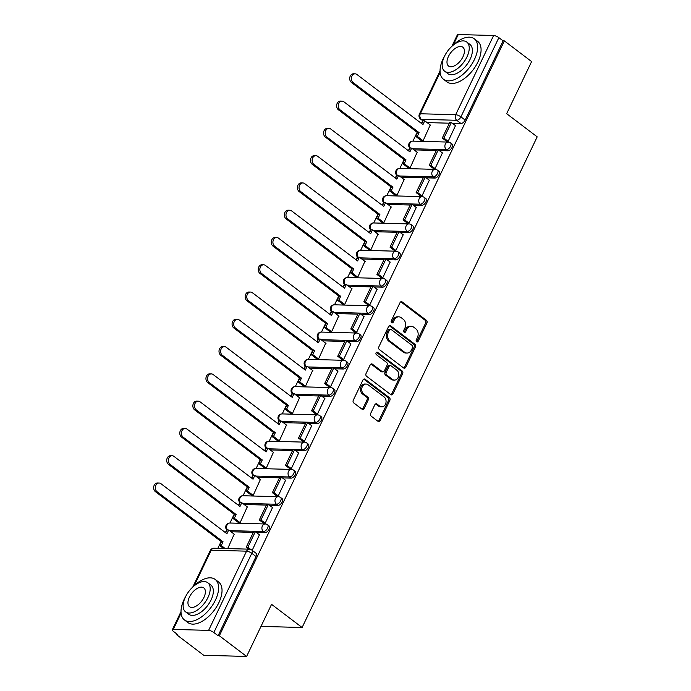 <?xml version="1.0" encoding="UTF-8"?>
<svg xmlns="http://www.w3.org/2000/svg" width="691" height="691" viewBox="0 0 691 691"><rect width="100%" height="100%" fill="white"/><g stroke="black" fill="none" stroke-linecap="round" stroke-linejoin="round"><path stroke-width="1.04" d="M416.656 341.769A1.399 1.106 91.5 0 0 418.176 341.276L426.908 323.043A1.995 1.572 91.5 0 0 426.39 320.304L402.188 301.95A1.995 1.572 91.5 0 0 400.02 302.649L391.287 320.883A1.399 1.106 91.5 0 0 393.17 322.308L394.302 319.95A6.392 5.044 91.5 0 1 398.776 316.824A6.392 5.044 91.5 0 1 401.229 317.722L403.25 319.251A6.392 5.044 91.5 0 1 404.917 328.009L403.786 330.367A1.399 1.106 91.5 0 0 405.669 331.792L406.8 329.434A6.392 5.044 91.5 0 1 411.275 326.307A6.392 5.044 91.5 0 1 413.736 327.206L415.749 328.735A6.392 5.044 91.5 0 1 417.424 337.493L416.293 339.851A1.399 1.106 91.5 0 0 416.656 341.769M416.578 341.7A1.399 1.106 91.5 0 0 416.923 341.242L425.665 323.008A1.995 1.572 91.5 0 0 425.138 320.27L400.944 301.915A1.995 1.572 91.5 0 0 400.789 301.82M391.572 322.732A1.399 1.106 91.5 0 0 391.918 322.274L393.049 319.916L394.302 319.95M404.071 332.216A1.399 1.106 91.5 0 0 404.425 331.758L405.548 329.4L406.8 329.434M370.678 413.425A1.995 1.572 91.5 0 0 371.205 416.163L377.994 421.311A1.995 1.572 91.5 0 0 380.162 420.62L389.862 400.365A1.995 1.572 91.5 0 0 389.344 397.627L365.142 379.273A1.995 1.572 91.5 0 0 362.974 379.972L353.274 400.219A1.995 1.572 91.5 0 0 353.792 402.957L361.998 409.176A1.995 1.572 91.5 0 0 364.166 408.485L368.312 399.813A1.995 1.572 91.5 0 0 367.793 397.083L363.725 393.991A5.338 4.215 91.5 0 1 361.885 387.936A5.338 4.215 91.5 0 1 366.066 384.066A5.338 4.215 91.5 0 1 368.122 384.809L384.058 396.893A5.338 4.215 91.5 0 1 385.898 402.957A5.338 4.215 91.5 0 1 381.717 406.826A5.338 4.215 91.5 0 1 379.661 406.075L377.001 404.062A1.995 1.572 91.5 0 0 374.833 404.762L370.678 413.425M504.361 40.899L531.612 61.577L506.65 113.687L537.192 136.853L302.105 627.506L271.563 604.34L246.601 656.45L219.341 635.772L504.361 40.899L503.108 40.864L498.867 37.651L460.914 116.857A4.068 2.177 127.2 0 1 456.734 120.286L421.389 119.336A4.068 2.177 127.2 0 1 420.603 119.085L423.056 120.942M403.57 367.94A1.995 1.572 91.5 0 0 405.738 367.241L415.438 346.986A1.995 1.572 91.5 0 0 414.92 344.248L390.717 325.893A1.995 1.572 91.5 0 0 388.549 326.593L378.849 346.847A1.995 1.572 91.5 0 0 379.368 349.577L403.57 367.94M402.654 373.676L392.946 393.93A1.995 1.572 91.5 0 1 390.778 394.621L366.584 376.267A1.995 1.572 91.5 0 1 366.057 373.537L370.212 364.865A1.995 1.572 91.5 0 1 372.38 364.166L382.192 371.611A1.995 1.572 91.5 0 0 384.36 370.92L387.115 365.168A1.995 1.572 91.5 0 0 386.597 362.43L376.379 354.682A1.399 1.106 91.5 0 1 377.528 352.28L402.127 370.937A1.995 1.572 91.5 0 1 402.654 373.676L401.402 373.641L391.702 393.896L392.946 393.93M246.601 656.45L203.75 655.293L176.499 634.623L176.818 633.949M422.728 120.692L421.424 123.413M417.157 132.326L412.942 141.128M409.694 147.9L408.355 150.69M404.088 159.612L399.864 168.405M396.625 175.177L395.287 177.976M391.02 186.89L386.796 195.691M383.557 202.454L382.218 205.253M377.942 214.167L373.727 222.968M370.488 229.74L369.149 232.53M364.874 241.444L360.659 250.246M357.42 257.017L356.081 259.807M351.805 268.721L347.59 277.523M344.343 284.295L343.012 287.085M338.737 295.998L334.522 304.8M331.274 311.572L329.935 314.362M325.668 323.276L321.453 332.077M318.205 338.849L316.867 341.639M312.6 350.553L308.385 359.355M305.137 366.126L303.798 368.916M299.531 377.83L295.316 386.632M292.068 393.404L290.73 396.193M286.463 405.116L282.239 413.909M279 420.681L277.661 423.479M273.386 432.393L269.17 441.195M265.931 447.958L264.593 450.757M260.317 459.67L256.102 468.472M252.863 475.244L251.524 478.034M247.248 486.948L243.033 495.749M239.794 502.521L238.455 505.311M234.18 514.225L229.965 523.027M226.717 529.798L225.387 532.588M221.111 541.502L217.846 548.326M219.341 635.772L218.097 635.737L213.847 632.524A4.068 1.227 -154.4 0 0 208.613 630.373L173.26 629.423A4.068 1.227 -154.4 0 0 172.327 629.743A4.068 1.227 -154.4 0 0 173.501 631.436L177.742 634.658L176.499 634.623M503.108 40.864L465.155 120.079A4.068 2.177 127.2 0 1 460.983 123.508L452.337 123.274M449.4 123.197L427.107 122.601M444.788 55.66A25.429 13.595 -52.8 0 0 443.242 58.588A25.429 13.595 -52.8 0 0 443.492 79.275A25.429 13.595 -52.8 0 0 474.467 59.435A25.429 13.595 -52.8 0 0 474.225 38.756A25.429 13.595 -52.8 0 0 451.836 46.375L457.347 34.87A4.068 1.227 25.6 0 1 458.271 34.55L493.624 35.5A4.068 1.227 25.6 0 1 498.867 37.651M421.294 140.593L423.125 140.731L430.251 124.985M446.343 141.137L448.105 141.405L455.481 125.667M433.274 168.414L435.036 168.682L442.413 152.944M408.226 167.87L410.057 168.008L417.183 152.262M420.197 195.691L421.968 195.959L429.344 180.221M395.157 195.147L396.988 195.285L404.114 179.539M407.129 222.968L408.899 223.236L416.276 207.499M382.08 222.433L383.92 222.571L391.046 206.816M394.06 250.246L395.831 250.522L403.207 234.776M369.011 249.71L370.842 249.848L377.977 234.094M380.991 277.523L382.762 277.799L390.139 262.053M355.943 276.987L357.774 277.126L364.9 261.379M367.923 304.8L369.694 305.077L377.07 289.33M342.874 304.265L344.705 304.403L351.831 288.657M354.854 332.077L356.616 332.354L364.002 316.608M329.806 331.542L331.637 331.68L338.763 315.934M341.786 359.355L343.548 359.631L350.924 343.885M316.737 358.819L318.568 358.957L325.694 343.211M328.717 386.64L330.479 386.908L337.856 371.171M303.669 386.096L305.5 386.234L312.626 370.488M315.64 413.918L317.411 414.185L324.787 398.448M290.6 413.373L292.431 413.512L299.557 397.766M302.572 441.195L304.342 441.463L311.719 425.725M277.532 440.651L279.363 440.789L286.489 425.043M289.503 468.472L291.274 468.74L298.65 453.002M264.454 467.937L266.294 468.075L273.42 452.32M276.435 495.749L278.205 496.026L285.582 480.28M251.386 495.214L253.217 495.352L260.352 479.597M263.366 523.027L265.137 523.303L272.513 507.557M238.317 522.491L240.148 522.629L247.274 506.874M252.189 550.321L259.445 534.834M227.71 548.594L234.206 534.16M264.938 532.683L263.435 531.543A4.068 2.177 127.2 0 0 267.262 528.745A4.068 2.177 127.2 0 0 267.572 524.797L269.075 525.946A4.068 2.177 -52.8 0 1 268.764 529.885A4.068 2.177 -52.8 0 1 264.938 532.683L256.292 532.45M253.355 532.372L231.062 531.768M278.007 505.406L276.504 504.257A4.068 2.177 127.2 0 0 280.33 501.467A4.068 2.177 127.2 0 0 280.641 497.52L282.144 498.669A4.068 2.177 -52.8 0 1 281.842 502.607A4.068 2.177 -52.8 0 1 278.007 505.406L269.36 505.173M266.424 505.095L244.13 504.49M291.084 478.129L289.572 476.98A4.068 2.177 127.2 0 0 293.399 474.19A4.068 2.177 127.2 0 0 293.71 470.243L295.212 471.383A4.068 2.177 -52.8 0 1 294.91 475.33A4.068 2.177 -52.8 0 1 291.084 478.129L282.438 477.896M279.492 477.809L257.199 477.213M304.152 450.843L302.641 449.703A4.068 2.177 127.2 0 0 306.467 446.913A4.068 2.177 127.2 0 0 306.778 442.966L308.281 444.106A4.068 2.177 -52.8 0 1 307.979 448.053A4.068 2.177 -52.8 0 1 304.152 450.843L295.506 450.618M292.561 450.532L270.267 449.936M317.221 423.566L315.709 422.426A4.068 2.177 127.2 0 0 319.536 419.636A4.068 2.177 127.2 0 0 319.847 415.688L321.35 416.828A4.068 2.177 -52.8 0 1 321.047 420.776A4.068 2.177 -52.8 0 1 317.221 423.566L308.575 423.333M305.629 423.255L283.336 422.659M330.289 396.288L328.778 395.148A4.068 2.177 127.2 0 0 332.613 392.35A4.068 2.177 127.2 0 0 332.915 388.411L334.427 389.551A4.068 2.177 -52.8 0 1 334.116 393.499A4.068 2.177 -52.8 0 1 330.289 396.288L321.643 396.055M318.706 395.978L296.413 395.382M343.358 369.011L341.855 367.871A4.068 2.177 127.2 0 0 345.681 365.073A4.068 2.177 127.2 0 0 345.984 361.134L347.495 362.274A4.068 2.177 -52.8 0 1 347.184 366.221A4.068 2.177 -52.8 0 1 343.358 369.011L334.712 368.778M331.775 368.7L309.482 368.104M356.426 341.734L354.924 340.594A4.068 2.177 127.2 0 0 358.75 337.795A4.068 2.177 127.2 0 0 359.052 333.857L360.564 334.997A4.068 2.177 -52.8 0 1 360.253 338.944A4.068 2.177 -52.8 0 1 356.426 341.734L347.78 341.501M344.844 341.423L322.55 340.818M369.495 314.457L367.992 313.317A4.068 2.177 127.2 0 0 371.818 310.518A4.068 2.177 127.2 0 0 372.121 306.571L373.632 307.72A4.068 2.177 -52.8 0 1 373.321 311.658A4.068 2.177 -52.8 0 1 369.495 314.457L360.849 314.224M357.912 314.146L335.619 313.541M382.564 287.18L381.061 286.039A4.068 2.177 127.2 0 0 384.887 283.241A4.068 2.177 127.2 0 0 385.198 279.294L386.701 280.442A4.068 2.177 -52.8 0 1 386.39 284.381A4.068 2.177 -52.8 0 1 382.564 287.18L373.917 286.946M370.981 286.869L348.687 286.264M395.632 259.902L394.129 258.754A4.068 2.177 127.2 0 0 397.956 255.964A4.068 2.177 127.2 0 0 398.266 252.016L399.769 253.165A4.068 2.177 -52.8 0 1 399.467 257.104A4.068 2.177 -52.8 0 1 395.632 259.902L386.986 259.669M384.049 259.591L361.756 258.987M408.709 232.625L407.198 231.476A4.068 2.177 127.2 0 0 411.024 228.686A4.068 2.177 127.2 0 0 411.335 224.739L412.838 225.879A4.068 2.177 -52.8 0 1 412.536 229.827A4.068 2.177 -52.8 0 1 408.709 232.625L400.063 232.392M397.118 232.306L374.824 231.71M421.778 205.339L420.266 204.199A4.068 2.177 127.2 0 0 424.093 201.409A4.068 2.177 127.2 0 0 424.404 197.462L425.906 198.602A4.068 2.177 -52.8 0 1 425.604 202.549A4.068 2.177 -52.8 0 1 421.778 205.339L413.132 205.115M410.186 205.028L387.893 204.432M434.846 178.062L433.335 176.922A4.068 2.177 127.2 0 0 437.161 174.132A4.068 2.177 127.2 0 0 437.472 170.185L438.975 171.325A4.068 2.177 -52.8 0 1 438.673 175.272A4.068 2.177 -52.8 0 1 434.846 178.062L426.2 177.829M423.255 177.751L400.961 177.155M447.915 150.785L446.403 149.645A4.068 2.177 127.2 0 0 450.238 146.846A4.068 2.177 127.2 0 0 450.541 142.907L452.052 144.048A4.068 2.177 -52.8 0 1 451.741 147.995A4.068 2.177 -52.8 0 1 447.915 150.785L439.269 150.552M436.332 150.474L414.039 149.878M302.105 627.506L260.991 626.4M218.097 635.737L256.041 556.531A4.068 2.177 -52.8 0 0 256.007 553.223L251.757 550.001A4.068 2.177 127.2 0 1 251.8 553.31L213.847 632.524M411.275 326.307L410.022 326.282A6.392 5.044 91.5 0 0 405.548 329.4M398.776 316.824L397.524 316.798A6.392 5.044 91.5 0 0 393.049 319.916M403.717 368.035A1.995 1.572 91.5 0 0 404.485 367.206L414.185 346.951A1.995 1.572 91.5 0 0 413.667 344.213L389.465 325.858A1.995 1.572 91.5 0 0 389.318 325.763M412.648 347.443A1.399 1.106 91.5 0 0 412.285 345.535L391.046 329.417A1.399 1.106 91.5 0 0 389.525 329.909L388.333 332.397A6.392 5.044 91.5 0 0 390.009 341.147L404.529 352.168A6.392 5.044 91.5 0 0 406.982 353.058A6.392 5.044 91.5 0 0 411.456 349.931L412.648 347.443M390.51 329.227L389.258 329.192A1.399 1.106 91.5 0 0 388.282 329.875L389.525 329.909M406.982 353.058L405.738 353.023A6.392 5.044 91.5 0 1 403.276 352.134L388.757 341.121A6.392 5.044 91.5 0 1 387.09 332.362L388.282 329.875M390.933 394.725A1.995 1.572 91.5 0 0 391.702 393.896M382.961 371.896L381.717 371.862A1.995 1.572 91.5 0 1 380.948 371.577L371.127 364.131A1.995 1.572 91.5 0 0 370.981 364.036M376.362 352.306L400.884 370.903L402.127 370.937M392.376 379.342A5.338 4.215 91.5 0 0 394.431 380.085A5.338 4.215 91.5 0 0 398.612 376.215A5.338 4.215 91.5 0 0 396.781 370.151L391.166 365.902A1.995 1.572 91.5 0 0 388.998 366.593L386.243 372.345A1.995 1.572 91.5 0 0 386.761 375.083L392.376 379.342L391.132 379.307A5.338 4.215 91.5 0 0 393.188 380.05L394.431 380.085M390.398 365.617L389.145 365.582A1.995 1.572 91.5 0 0 387.746 366.558L388.998 366.593M391.132 379.307L385.518 375.049A1.995 1.572 91.5 0 1 384.991 372.311L387.746 366.558M401.402 373.641A1.995 1.572 91.5 0 0 400.884 370.903M381.717 406.826L380.465 406.792A5.338 4.215 91.5 0 1 378.409 406.049L375.749 404.028A1.995 1.572 91.5 0 0 375.602 403.933M366.066 384.066L364.822 384.032A5.338 4.215 91.5 0 0 360.642 387.901A5.338 4.215 91.5 0 0 362.481 393.965L363.725 393.991M362.144 409.279A1.995 1.572 91.5 0 0 362.913 408.45L367.068 399.778A1.995 1.572 91.5 0 0 366.541 397.049L362.481 393.965M378.141 421.415A1.995 1.572 91.5 0 0 378.91 420.586L388.618 400.331A1.995 1.572 91.5 0 0 388.092 397.593L363.898 379.238A1.995 1.572 91.5 0 0 363.742 379.143M421.752 123.663L423.134 120.77L424.758 120.813L422.952 124.579L356.936 74.498A4.682 3.688 91.5 0 0 355.139 73.842A4.682 3.688 91.5 0 0 351.477 77.237A4.682 3.688 91.5 0 0 353.084 82.54L351.46 82.497A4.682 3.688 -88.5 0 1 349.853 77.193A4.682 3.688 -88.5 0 1 353.516 73.799L355.139 73.842M421.415 140.688L415.68 136.334L417.304 136.377L419.1 132.62L417.476 132.577L351.46 82.497M415.68 136.334L417.476 132.577M446.645 141.37L442.283 138.053L443.907 138.096L451.361 122.532L455.602 125.753M443.907 138.096L448.148 141.318M442.283 138.053L449.737 122.488L451.361 122.532M419.1 132.62L353.084 82.54M417.304 136.377L423.039 140.731M424.758 120.813L430.562 125.218M408.683 150.94L410.065 148.047L411.689 148.099L409.884 151.856L343.868 101.776A4.682 3.688 91.5 0 0 342.071 101.119A4.682 3.688 91.5 0 0 338.409 104.514A4.682 3.688 91.5 0 0 340.015 109.817L338.391 109.774A4.682 3.688 -88.5 0 1 336.785 104.471A4.682 3.688 -88.5 0 1 340.447 101.076L342.071 101.119M408.346 167.965L402.611 163.612L404.235 163.655L406.032 159.897L404.408 159.854L338.391 109.774M402.611 163.612L404.408 159.854M433.577 168.647L429.206 165.33L430.83 165.374L438.293 149.809L442.534 153.031M430.83 165.374L435.08 168.595M429.206 165.33L436.669 149.766L438.293 149.809M406.032 159.897L340.015 109.817M404.235 163.655L409.97 168.008M411.689 148.099L417.485 152.495M395.606 178.218L396.997 175.333L398.621 175.376L396.815 179.133L330.799 129.053A4.682 3.688 91.5 0 0 329.002 128.396A4.682 3.688 91.5 0 0 325.34 131.791A4.682 3.688 91.5 0 0 326.947 137.103L325.323 137.051A4.682 3.688 -88.5 0 1 323.716 131.748A4.682 3.688 -88.5 0 1 327.379 128.353L329.002 128.396M395.278 195.242L389.534 190.889L391.158 190.932L392.963 187.175L391.339 187.131L325.323 137.051M389.534 190.889L391.339 187.131M420.508 195.924L416.137 192.608L417.761 192.651L425.224 177.095L429.465 180.308M417.761 192.651L422.011 195.873M416.137 192.608L423.6 177.051L425.224 177.095M392.963 187.175L326.947 137.103M391.158 190.932L396.902 195.285M398.621 175.376L404.416 179.772M382.538 205.495L383.928 202.61L385.552 202.653L383.747 206.41L317.73 156.33A4.682 3.688 91.5 0 0 315.934 155.682A4.682 3.688 91.5 0 0 312.272 159.068A4.682 3.688 91.5 0 0 313.878 164.38L312.254 164.337A4.682 3.688 -88.5 0 1 310.648 159.025A4.682 3.688 -88.5 0 1 314.31 155.63L315.934 155.682M382.201 222.519L376.465 218.166L378.089 218.209L379.895 214.452L378.271 214.409L312.254 164.337M376.465 218.166L378.271 214.409M407.44 223.202L403.069 219.885L404.693 219.928L412.147 204.372L416.397 207.594M404.693 219.928L408.942 223.15M403.069 219.885L410.523 204.329L412.147 204.372M379.895 214.452L313.878 164.38M378.089 218.209L383.825 222.562M385.552 202.653L391.348 207.05M369.469 232.772L370.851 229.887L372.475 229.93L370.678 233.688L304.662 183.616A4.682 3.688 91.5 0 0 302.865 182.96A4.682 3.688 91.5 0 0 299.194 186.345A4.682 3.688 91.5 0 0 300.81 191.657L299.186 191.614A4.682 3.688 -88.5 0 1 297.571 186.302A4.682 3.688 -88.5 0 1 301.241 182.916L302.865 182.96M369.132 249.797L363.397 245.452L365.021 245.495L366.826 241.729L365.202 241.686L299.186 191.614M363.397 245.452L365.202 241.686M394.371 250.479L390 247.162L391.624 247.214L399.078 231.649L403.328 234.871M391.624 247.214L395.874 250.427M390 247.162L397.455 231.606L399.078 231.649M366.826 241.729L300.81 191.657M365.021 245.495L370.756 249.84M372.475 229.93L378.279 234.327M356.401 260.049L357.783 257.164L359.406 257.207L357.61 260.965L291.593 210.893A4.682 3.688 91.5 0 0 289.788 210.237A4.682 3.688 91.5 0 0 286.126 213.623A4.682 3.688 91.5 0 0 287.741 218.935L286.117 218.892A4.682 3.688 -88.5 0 1 284.502 213.579A4.682 3.688 -88.5 0 1 288.164 210.194L289.788 210.237M356.064 277.074L350.328 272.729L351.952 272.772L353.757 269.006L352.134 268.963L286.117 218.892M350.328 272.729L352.134 268.963M381.302 277.756L376.932 274.448L378.556 274.491L386.01 258.926L390.26 262.148M378.556 274.491L382.805 277.713M376.932 274.448L384.386 258.883L386.01 258.926M353.757 269.006L287.741 218.935M351.952 272.772L357.688 277.126M359.406 257.207L365.211 261.604M443.492 79.275L446.913 81.866A25.429 13.595 -52.8 0 0 477.896 62.026A25.429 13.595 -52.8 0 0 477.645 41.348L474.225 38.756M466.77 42.039L469.923 44.423A18.311 9.786 127.2 0 1 470.096 59.314A18.311 9.786 127.2 0 1 447.794 73.6L444.641 71.208A18.311 9.786 -52.8 0 0 466.952 56.921A18.311 9.786 -52.8 0 0 466.77 42.039A18.311 9.786 -52.8 0 0 444.46 56.317A18.311 9.786 -52.8 0 0 444.641 71.208M462.953 56.817A11.799 6.305 -52.8 0 0 462.84 47.221A11.799 6.305 -52.8 0 0 448.459 56.429A11.799 6.305 -52.8 0 0 448.571 66.025A11.799 6.305 -52.8 0 0 462.953 56.817M185.749 596.324A25.429 13.595 -52.8 0 0 184.195 599.261A25.429 13.595 -52.8 0 0 184.445 619.939A25.429 13.595 -52.8 0 0 215.428 600.099A25.429 13.595 -52.8 0 0 215.177 579.421A25.429 13.595 -52.8 0 0 192.789 587.039L210.28 550.528A4.068 1.227 -154.4 0 1 211.213 550.209L194.249 585.614M184.445 619.939L187.866 622.539A25.429 13.595 -52.8 0 0 218.848 602.699A25.429 13.595 -52.8 0 0 218.606 582.021L215.177 579.421M207.723 582.703L210.876 585.096A18.311 9.786 127.2 0 1 211.057 599.978A18.311 9.786 127.2 0 1 188.747 614.264L185.594 611.88A18.311 9.786 -52.8 0 0 207.905 597.594A18.311 9.786 -52.8 0 0 207.723 582.703A18.311 9.786 -52.8 0 0 185.421 596.989A18.311 9.786 -52.8 0 0 185.594 611.88M203.905 597.482A11.799 6.305 -52.8 0 0 203.793 587.894A11.799 6.305 -52.8 0 0 189.42 597.093A11.799 6.305 -52.8 0 0 189.533 606.689A11.799 6.305 -52.8 0 0 203.905 597.482M343.332 287.326L344.714 284.442L346.338 284.485L344.541 288.242L278.525 238.17A4.682 3.688 91.5 0 0 276.72 237.514A4.682 3.688 91.5 0 0 273.057 240.9A4.682 3.688 91.5 0 0 274.673 246.212L273.049 246.169A4.682 3.688 -88.5 0 1 271.433 240.857A4.682 3.688 -88.5 0 1 275.096 237.471L276.72 237.514M342.995 304.36L337.26 300.006L338.884 300.049L340.689 296.292L339.065 296.249L273.049 246.169M337.26 300.006L339.065 296.249M368.225 305.033L363.863 301.725L365.487 301.768L372.941 286.204L377.191 289.425M365.487 301.768L369.728 304.99M363.863 301.725L371.317 286.16L372.941 286.204M340.689 296.292L274.673 246.212M338.884 300.049L344.619 304.403M346.338 284.485L352.142 288.89M330.263 314.612L331.645 311.719L333.269 311.762L331.473 315.519L265.456 265.448A4.682 3.688 91.5 0 0 263.651 264.791A4.682 3.688 91.5 0 0 259.989 268.177A4.682 3.688 91.5 0 0 261.604 273.489L259.971 273.446A4.682 3.688 -88.5 0 1 258.365 268.134A4.682 3.688 -88.5 0 1 262.027 264.748L263.651 264.791M329.927 331.637L324.191 327.284L325.815 327.327L327.612 323.569L325.988 323.526L259.971 273.446M324.191 327.284L325.988 323.526M355.157 332.311L350.795 329.002L352.419 329.046L359.873 313.481L364.122 316.703M352.419 329.046L356.66 332.267M350.795 329.002L358.249 313.438L359.873 313.481M327.612 323.569L261.604 273.489M325.815 327.327L331.55 331.68M333.269 311.762L339.074 316.167M317.195 341.89L318.577 338.996L320.201 339.039L318.396 342.805L252.388 292.725A4.682 3.688 91.5 0 0 250.583 292.068A4.682 3.688 91.5 0 0 246.92 295.463A4.682 3.688 91.5 0 0 248.527 300.766L246.903 300.723A4.682 3.688 -88.5 0 1 245.296 295.42A4.682 3.688 -88.5 0 1 248.959 292.025L250.583 292.068M316.858 358.914L311.123 354.561L312.747 354.604L314.543 350.847L312.919 350.803L246.903 300.723M311.123 354.561L312.919 350.803M342.088 359.588L337.726 356.28L339.35 356.323L346.804 340.758L351.045 343.98M339.35 356.323L343.591 359.545M337.726 356.28L345.18 340.715L346.804 340.758M314.543 350.847L248.527 300.766M312.747 354.604L318.482 358.957M320.201 339.039L326.005 343.444M304.126 369.167L305.508 366.273L307.132 366.316L305.327 370.082L239.311 320.002A4.682 3.688 91.5 0 0 237.514 319.346A4.682 3.688 91.5 0 0 233.852 322.74A4.682 3.688 91.5 0 0 235.458 328.044L233.834 328A4.682 3.688 -88.5 0 1 232.228 322.697A4.682 3.688 -88.5 0 1 235.89 319.302L237.514 319.346M303.79 386.191L298.054 381.838L299.678 381.881L301.475 378.124L299.851 378.081L233.834 328M298.054 381.838L299.851 378.081M329.02 386.874L324.658 383.557L326.282 383.6L333.736 368.035L337.977 371.257M326.282 383.6L330.523 386.822M324.658 383.557L332.112 367.992L333.736 368.035M301.475 378.124L235.458 328.044M299.678 381.881L305.413 386.234M307.132 366.316L312.937 370.721M291.058 396.444L292.44 393.55L294.064 393.602L292.258 397.36L226.242 347.279A4.682 3.688 91.5 0 0 224.445 346.623A4.682 3.688 91.5 0 0 220.783 350.017A4.682 3.688 91.5 0 0 222.39 355.321L220.766 355.278A4.682 3.688 -88.5 0 1 219.159 349.974A4.682 3.688 -88.5 0 1 222.822 346.58L224.445 346.623M290.721 413.468L284.986 409.115L286.61 409.158L288.406 405.401L286.782 405.358L220.766 355.278M284.986 409.115L286.782 405.358M315.951 414.151L311.581 410.834L313.204 410.877L320.667 395.312L324.908 398.534M313.204 410.877L317.454 414.099M311.581 410.834L319.043 395.269L320.667 395.312M288.406 405.401L222.39 355.321M286.61 409.158L292.345 413.512M294.064 393.602L299.859 397.999M277.981 423.721L279.371 420.836L280.995 420.879L279.19 424.637L213.174 374.557A4.682 3.688 91.5 0 0 211.377 373.9A4.682 3.688 91.5 0 0 207.715 377.295A4.682 3.688 91.5 0 0 209.321 382.607L207.697 382.555A4.682 3.688 -88.5 0 1 206.091 377.251A4.682 3.688 -88.5 0 1 209.753 373.857L211.377 373.9M277.652 440.746L271.909 436.392L273.532 436.436L275.338 432.678L273.714 432.635L207.697 382.555M271.909 436.392L273.714 432.635M302.883 441.428L298.512 438.111L300.136 438.154L307.599 422.598L311.84 425.811M300.136 438.154L304.385 441.376M298.512 438.111L305.975 422.546L307.599 422.598M275.338 432.678L209.321 382.607M273.532 436.436L279.276 440.789M280.995 420.879L286.791 425.276M264.912 450.998L266.303 448.113L267.927 448.157L266.121 451.914L200.105 401.834A4.682 3.688 91.5 0 0 198.308 401.186A4.682 3.688 91.5 0 0 194.646 404.572A4.682 3.688 91.5 0 0 196.253 409.884L194.629 409.841A4.682 3.688 -88.5 0 1 193.022 404.529A4.682 3.688 -88.5 0 1 196.685 401.134L198.308 401.186M264.575 468.023L258.84 463.67L260.464 463.713L262.269 459.956L260.645 459.912L194.629 409.841M258.84 463.67L260.645 459.912M289.814 468.705L285.443 465.388L287.067 465.432L294.521 449.876L298.771 453.097M287.067 465.432L291.317 468.653M285.443 465.388L292.898 449.832L294.521 449.876M262.269 459.956L196.253 409.884M260.464 463.713L266.199 468.066M267.927 448.157L273.722 452.553M251.844 478.276L253.226 475.391L254.849 475.434L253.053 479.191L187.036 429.111A4.682 3.688 91.5 0 0 185.231 428.463A4.682 3.688 91.5 0 0 181.569 431.849A4.682 3.688 91.5 0 0 183.184 437.161L181.56 437.118A4.682 3.688 -88.5 0 1 179.945 431.806A4.682 3.688 -88.5 0 1 183.607 428.42L185.231 428.463M251.507 495.3L245.771 490.955L247.395 490.999L249.201 487.233L247.577 487.19L181.56 437.118M245.771 490.955L247.577 487.19M276.745 495.983L272.375 492.666L273.999 492.718L281.453 477.153L285.703 480.375M273.999 492.718L278.248 495.931M272.375 492.666L279.829 477.11L281.453 477.153M249.201 487.233L183.184 437.161M247.395 490.999L253.131 495.343M254.849 475.434L260.654 479.83M238.775 505.553L240.157 502.668L241.781 502.711L239.984 506.468L173.968 456.397A4.682 3.688 91.5 0 0 172.163 455.74A4.682 3.688 91.5 0 0 168.5 459.126A4.682 3.688 91.5 0 0 170.116 464.438L168.492 464.395A4.682 3.688 -88.5 0 1 166.876 459.083A4.682 3.688 -88.5 0 1 170.539 455.697L172.163 455.74M238.438 522.577L232.703 518.233L234.327 518.276L236.132 514.51L234.508 514.467L168.492 464.395M232.703 518.233L234.508 514.467M263.677 523.26L259.306 519.952L260.93 519.995L268.384 504.43L272.634 507.652M260.93 519.995L265.18 523.217M259.306 519.952L266.761 504.387L268.384 504.43M236.132 514.51L170.116 464.438M234.327 518.276L240.062 522.621M241.781 502.711L247.585 507.108M225.707 532.83L227.089 529.945L228.712 529.988L226.916 533.746L160.899 483.674A4.682 3.688 91.5 0 0 159.094 483.018A4.682 3.688 91.5 0 0 155.432 486.404A4.682 3.688 91.5 0 0 157.047 491.716L155.423 491.672A4.682 3.688 -88.5 0 1 153.808 486.36A4.682 3.688 -88.5 0 1 157.47 482.974L159.094 483.018M223.547 548.481L219.634 545.51L221.258 545.553L223.063 541.796L221.44 541.753L155.423 491.672M219.634 545.51L221.44 541.753M248.786 549.155L246.238 547.229L247.862 547.272L255.316 531.707L259.566 534.929M247.862 547.272L250.695 549.423M246.238 547.229L253.692 531.664L255.316 531.707M223.063 541.796L157.047 491.716M221.258 545.553L225.171 548.524M228.712 529.988L234.517 534.393M416.923 341.242L418.176 341.276M391.918 322.274L393.17 322.308M404.425 331.758L405.669 331.792M208.613 630.373L246.566 551.168L211.213 550.209A4.068 3.213 -88.5 0 1 214.063 548.222A4.068 4.068 0 0 0 210.28 550.528M181.085 613.09L173.26 629.423M460.983 123.508L456.734 120.286A4.068 3.213 91.5 0 1 455.671 114.715L493.624 35.5M423.289 120.778L421.389 119.336A4.068 3.213 91.5 0 1 420.327 113.765L455.671 114.715A4.068 1.227 25.6 0 1 460.914 116.857L465.155 120.079M458.271 34.55L453.296 44.95M440.132 72.425L420.327 113.765A4.068 1.227 -154.4 0 0 419.394 114.084A4.068 4.068 0 0 0 420.603 119.085M267.572 524.797A4.068 4.068 0 0 0 265.223 523.977A4.068 3.213 -88.5 0 0 262.373 525.963A4.068 3.213 -88.5 0 0 263.435 531.543L229.559 530.628M280.641 497.52A4.068 4.068 0 0 0 278.292 496.699A4.068 3.213 -88.5 0 0 275.441 498.686A4.068 3.213 -88.5 0 0 276.504 504.257L242.627 503.35M293.71 470.243A4.068 4.068 0 0 0 291.36 469.422A4.068 3.213 -88.5 0 0 288.51 471.409A4.068 3.213 -88.5 0 0 289.572 476.98L255.696 476.073M306.778 442.966A4.068 4.068 0 0 0 304.429 442.136A4.068 3.213 -88.5 0 0 301.578 444.132A4.068 3.213 -88.5 0 0 302.641 449.703L268.764 448.796M319.847 415.688A4.068 4.068 0 0 0 317.497 414.859A4.068 3.213 -88.5 0 0 314.647 416.854A4.068 3.213 -88.5 0 0 315.709 422.426L281.833 421.51M332.915 388.411A4.068 4.068 0 0 0 330.566 387.582A4.068 3.213 -88.5 0 0 327.715 389.577A4.068 3.213 -88.5 0 0 328.778 395.148L294.902 394.233M345.984 361.134A4.068 4.068 0 0 0 343.634 360.305A4.068 3.213 -88.5 0 0 340.784 362.291A4.068 3.213 -88.5 0 0 341.855 367.871L307.97 366.956M359.052 333.857A4.068 4.068 0 0 0 356.703 333.027A4.068 3.213 -88.5 0 0 353.861 335.014A4.068 3.213 -88.5 0 0 354.924 340.594L321.039 339.678M372.121 306.571A4.068 4.068 0 0 0 369.771 305.75A4.068 3.213 -88.5 0 0 366.93 307.737A4.068 3.213 -88.5 0 0 367.992 313.317L334.107 312.401M385.198 279.294A4.068 4.068 0 0 0 382.849 278.473A4.068 3.213 -88.5 0 0 379.998 280.46A4.068 3.213 -88.5 0 0 381.061 286.039L347.184 285.124M398.266 252.016A4.068 4.068 0 0 0 395.917 251.196A4.068 3.213 -88.5 0 0 393.067 253.182A4.068 3.213 -88.5 0 0 394.129 258.754L360.253 257.847M411.335 224.739A4.068 4.068 0 0 0 408.986 223.919A4.068 3.213 -88.5 0 0 406.135 225.905A4.068 3.213 -88.5 0 0 407.198 231.476L373.321 230.569M424.404 197.462A4.068 4.068 0 0 0 422.054 196.633A4.068 3.213 -88.5 0 0 419.204 198.628A4.068 3.213 -88.5 0 0 420.266 204.199L386.39 203.292M437.472 170.185A4.068 4.068 0 0 0 435.123 169.355A4.068 3.213 -88.5 0 0 432.272 171.351A4.068 3.213 -88.5 0 0 433.335 176.922L399.458 176.006M450.541 142.907A4.068 4.068 0 0 0 448.191 142.078A4.068 3.213 -88.5 0 0 445.341 144.074A4.068 3.213 -88.5 0 0 446.403 149.645L412.527 148.729M410.419 148.064A4.068 3.213 -88.5 0 1 409.996 143.115A4.068 3.213 91.5 0 1 412.838 141.128A4.068 4.068 0 0 0 409.988 148.202M397.351 175.341A4.068 3.213 -88.5 0 1 396.919 170.392A4.068 3.213 91.5 0 1 399.769 168.405A4.068 4.068 0 0 0 396.919 175.479M384.282 202.618A4.068 3.213 -88.5 0 1 383.851 197.678A4.068 3.213 91.5 0 1 386.701 195.683A4.068 4.068 0 0 0 383.851 202.757M371.214 229.896A4.068 3.213 -88.5 0 1 370.782 224.955A4.068 3.213 91.5 0 1 373.632 222.96A4.068 4.068 0 0 0 370.782 230.034M358.145 257.173A4.068 3.213 -88.5 0 1 357.713 252.232A4.068 3.213 91.5 0 1 360.564 250.237A4.068 4.068 0 0 0 357.713 257.311M345.077 284.45A4.068 3.213 -88.5 0 1 344.645 279.51A4.068 3.213 91.5 0 1 347.495 277.523A4.068 4.068 0 0 0 344.645 284.597M332.008 311.727A4.068 3.213 -88.5 0 1 331.576 306.787A4.068 3.213 91.5 0 1 334.427 304.8A4.068 4.068 0 0 0 331.576 311.874M318.94 339.005A4.068 3.213 -88.5 0 1 318.508 334.064A4.068 3.213 91.5 0 1 321.358 332.077A4.068 4.068 0 0 0 318.508 339.151M305.871 366.282A4.068 3.213 -88.5 0 1 305.439 361.341A4.068 3.213 91.5 0 1 308.29 359.355A4.068 4.068 0 0 0 305.439 366.429M292.794 393.568A4.068 3.213 -88.5 0 1 292.371 388.618A4.068 3.213 91.5 0 1 295.212 386.632A4.068 4.068 0 0 0 292.362 393.706M279.725 420.845A4.068 3.213 -88.5 0 1 279.294 415.896A4.068 3.213 91.5 0 1 282.144 413.909A4.068 4.068 0 0 0 279.294 420.983M266.657 448.122A4.068 3.213 -88.5 0 1 266.225 443.181A4.068 3.213 91.5 0 1 269.075 441.186A4.068 4.068 0 0 0 266.225 448.26M253.588 475.399A4.068 3.213 -88.5 0 1 253.156 470.459A4.068 3.213 91.5 0 1 256.007 468.463A4.068 4.068 0 0 0 253.156 475.538M240.52 502.677A4.068 3.213 -88.5 0 1 240.088 497.736A4.068 3.213 91.5 0 1 242.938 495.741A4.068 4.068 0 0 0 240.088 502.815M227.451 529.954A4.068 3.213 -88.5 0 1 227.019 525.013A4.068 3.213 91.5 0 1 229.87 523.027A4.068 4.068 0 0 0 227.019 530.101M256.041 556.531L251.8 553.31A4.068 1.227 25.6 0 0 246.566 551.168A4.068 3.213 -88.5 0 1 249.408 549.172L214.063 548.222M400.944 301.915L402.188 301.95M425.138 320.27L426.39 320.304M425.665 323.008L426.908 323.043M389.465 325.858L390.717 325.893M413.667 344.213L414.92 344.248M414.185 346.951L415.438 346.986M404.485 367.206L405.738 367.241M387.09 332.362L388.333 332.397M388.757 341.121L390.009 341.147M403.276 352.134L404.529 352.168M371.127 364.131L372.38 364.166M380.948 371.577L382.192 371.611M376.44 352.246L377.528 352.28M384.991 372.311L386.243 372.345M385.518 375.049L386.761 375.083M375.749 404.028L377.001 404.062M378.409 406.049L379.661 406.075M366.541 397.049L367.793 397.083M367.068 399.778L368.312 399.813M362.913 408.45L364.166 408.485M363.898 379.238L365.142 379.273M388.092 397.593L389.344 397.627M388.618 400.331L389.862 400.365M378.91 420.586L380.162 420.62M412.838 141.128L448.191 142.078M399.769 168.405L435.123 169.355M386.701 195.683L422.054 196.633M373.632 222.96L408.986 223.919M360.564 250.237L395.917 251.196M347.495 277.523L382.849 278.473M334.427 304.8L369.771 305.75M321.358 332.077L356.703 333.027M308.29 359.355L343.634 360.305M295.212 386.632L330.566 387.582M282.144 413.909L317.497 414.859M269.075 441.186L304.429 442.136M256.007 468.463L291.36 469.422M242.938 495.741L278.292 496.699M229.87 523.027L265.223 523.977M251.757 550.001A4.068 4.068 0 0 0 249.408 549.172M181.007 611.621L172.327 629.743M440.055 70.957L419.394 114.084"/></g></svg>
